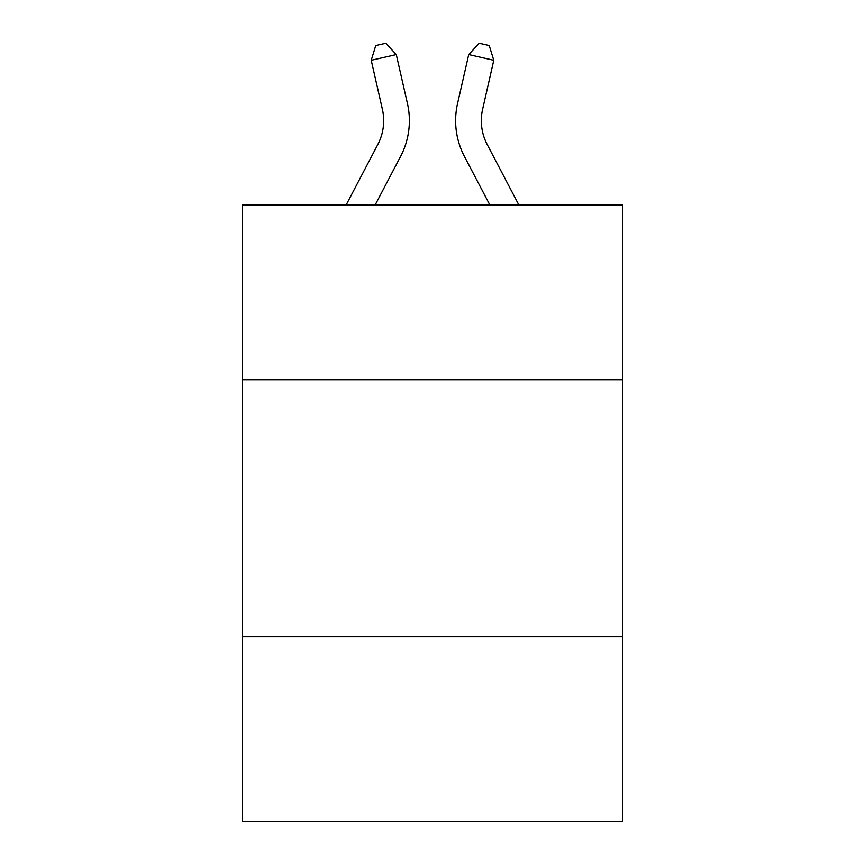 <?xml version="1.0" encoding="UTF-8"?>
<svg xmlns="http://www.w3.org/2000/svg" width="865" height="865" viewBox="0 0 865 865"><rect width="100%" height="100%" fill="white"/><g stroke="black" fill="none" stroke-linecap="round" stroke-linejoin="round"><path stroke-width="1.3" d="M622.67 379.735L622.67 204.983L242.33 204.983L242.33 379.735L622.67 379.735L622.67 821.75L242.33 821.75L242.33 379.735M622.67 636.716L242.33 636.716M377.8 144.542A51.403 51.403 -50.8 0 0 382.384 109.271A51.403 51.403 -50.8 0 1 377.8 144.542A51.403 51.403 -50.8 0 0 382.384 109.271A51.403 51.403 -50.8 0 1 377.8 144.542A51.403 51.403 -50.8 0 0 382.384 109.271A51.403 51.403 -50.8 0 1 377.8 144.542A51.403 51.403 -50.8 0 0 382.384 109.271A51.403 51.403 -50.8 0 1 377.8 144.542A51.403 51.403 -50.8 0 0 382.384 109.271A51.403 51.403 -50.8 0 1 377.8 144.542A51.403 51.403 -50.8 0 0 382.384 109.271A51.403 51.403 -50.8 0 1 377.8 144.542A51.403 51.403 -50.8 0 0 382.384 109.271A51.403 51.403 -50.8 0 1 377.8 144.542A51.403 51.403 -50.8 0 0 382.384 109.271A51.403 51.403 -50.8 0 1 377.8 144.542A51.403 51.403 -50.8 0 0 382.384 109.271A51.403 51.403 -50.8 0 1 377.8 144.542A51.403 51.403 -50.8 0 0 382.384 109.271A51.403 51.403 -50.8 0 1 377.8 144.542A51.403 51.403 -50.8 0 0 382.384 109.271A51.403 51.403 -50.8 0 1 377.8 144.542A51.403 51.403 -50.8 0 0 382.384 109.271A51.403 51.403 -50.8 0 1 377.8 144.542A51.403 51.403 -50.8 0 0 382.384 109.271A51.403 51.403 -50.8 0 1 377.8 144.542A51.403 51.403 -50.8 0 0 382.384 109.271A51.403 51.403 -50.8 0 1 377.8 144.542A51.403 51.403 -50.8 0 0 382.384 109.271A51.403 51.403 -50.8 0 1 377.8 144.542A51.403 51.403 -50.8 0 0 382.384 109.271A51.403 51.403 -50.8 0 1 377.8 144.542A51.403 51.403 -50.8 0 0 382.384 109.271A51.403 51.403 -50.8 0 1 377.8 144.542A51.403 51.403 -50.8 0 0 382.384 109.271A51.403 51.403 -50.8 0 1 377.8 144.542A51.403 51.403 -50.8 0 0 382.384 109.271A51.403 51.403 -50.8 0 1 377.8 144.542A51.403 51.403 -50.8 0 0 382.384 109.271A51.403 51.403 -50.8 0 1 377.8 144.542A51.403 51.403 -50.8 0 0 382.384 109.271A51.403 51.403 -50.8 0 1 377.8 144.542A51.403 51.403 -50.8 0 0 382.384 109.271A51.403 51.403 -50.8 0 1 377.8 144.542A51.403 51.403 -50.8 0 0 382.384 109.271A51.403 51.403 -50.8 0 1 377.8 144.542A51.403 51.403 -50.8 0 0 382.384 109.271A51.403 51.403 -50.8 0 1 377.8 144.542L346.141 204.983L377.8 144.542A51.403 51.403 -23.4 0 0 382.384 109.271L371.226 60.28L375.767 45.531L385.79 43.25L396.278 54.571L407.447 103.562A77.093 77.093 129.2 0 1 400.571 156.468L375.15 204.983L400.571 156.468M487.2 144.542A51.403 51.403 50.8 0 1 482.616 109.271A51.403 51.403 50.8 0 0 487.2 144.542A51.403 51.403 50.8 0 1 482.616 109.271A51.403 51.403 50.8 0 0 487.2 144.542A51.403 51.403 50.8 0 1 482.616 109.271A51.403 51.403 50.8 0 0 487.2 144.542A51.403 51.403 50.8 0 1 482.616 109.271A51.403 51.403 50.8 0 0 487.2 144.542A51.403 51.403 50.8 0 1 482.616 109.271A51.403 51.403 50.8 0 0 487.2 144.542A51.403 51.403 50.8 0 1 482.616 109.271A51.403 51.403 50.8 0 0 487.2 144.542A51.403 51.403 50.8 0 1 482.616 109.271A51.403 51.403 50.8 0 0 487.2 144.542A51.403 51.403 50.8 0 1 482.616 109.271A51.403 51.403 50.8 0 0 487.2 144.542A51.403 51.403 50.8 0 1 482.616 109.271A51.403 51.403 50.8 0 0 487.2 144.542A51.403 51.403 50.8 0 1 482.616 109.271A51.403 51.403 50.8 0 0 487.2 144.542A51.403 51.403 50.8 0 1 482.616 109.271A51.403 51.403 50.8 0 0 487.2 144.542A51.403 51.403 50.8 0 1 482.616 109.271A51.403 51.403 50.8 0 0 487.2 144.542A51.403 51.403 50.8 0 1 482.616 109.271A51.403 51.403 50.8 0 0 487.2 144.542A51.403 51.403 50.8 0 1 482.616 109.271A51.403 51.403 50.8 0 0 487.2 144.542A51.403 51.403 50.8 0 1 482.616 109.271A51.403 51.403 50.8 0 0 487.2 144.542A51.403 51.403 50.8 0 1 482.616 109.271A51.403 51.403 50.8 0 0 487.2 144.542A51.403 51.403 50.8 0 1 482.616 109.271A51.403 51.403 50.8 0 0 487.2 144.542A51.403 51.403 50.8 0 1 482.616 109.271A51.403 51.403 50.8 0 0 487.2 144.542A51.403 51.403 50.8 0 1 482.616 109.271A51.403 51.403 50.8 0 0 487.2 144.542A51.403 51.403 50.8 0 1 482.616 109.271A51.403 51.403 50.8 0 0 487.2 144.542A51.403 51.403 50.8 0 1 482.616 109.271A51.403 51.403 50.8 0 0 487.2 144.542A51.403 51.403 50.8 0 1 482.616 109.271A51.403 51.403 50.8 0 0 487.2 144.542A51.403 51.403 50.8 0 1 482.616 109.271A51.403 51.403 50.8 0 0 487.2 144.542A51.403 51.403 50.8 0 1 482.616 109.271A51.403 51.403 50.8 0 0 487.2 144.542L518.859 204.983L487.2 144.542A51.403 51.403 23.4 0 1 482.616 109.271L493.774 60.28L468.722 54.571L457.553 103.562A77.093 77.093 -129.2 0 0 464.429 156.468L489.85 204.983L464.429 156.468M396.278 54.571L407.447 103.562L396.278 54.571L407.447 103.562L396.278 54.571L407.447 103.562L396.278 54.571L407.447 103.562L396.278 54.571L407.447 103.562L396.278 54.571L407.447 103.562L396.278 54.571L407.447 103.562L396.278 54.571L407.447 103.562L396.278 54.571L407.447 103.562L396.278 54.571L407.447 103.562L396.278 54.571L407.447 103.562L396.278 54.571L407.447 103.562L396.278 54.571L407.447 103.562L396.278 54.571L407.447 103.562L396.278 54.571L407.447 103.562L396.278 54.571L407.447 103.562L396.278 54.571L407.447 103.562L396.278 54.571L407.447 103.562L396.278 54.571L407.447 103.562L396.278 54.571L407.447 103.562L396.278 54.571L407.447 103.562L396.278 54.571L407.447 103.562L396.278 54.571L407.447 103.562L396.278 54.571L407.447 103.562L396.278 54.571L371.226 60.28M468.722 54.571L457.553 103.562L468.722 54.571L457.553 103.562L468.722 54.571L457.553 103.562L468.722 54.571L457.553 103.562L468.722 54.571L457.553 103.562L468.722 54.571L457.553 103.562L468.722 54.571L457.553 103.562L468.722 54.571L457.553 103.562L468.722 54.571L457.553 103.562L468.722 54.571L457.553 103.562L468.722 54.571L457.553 103.562L468.722 54.571L457.553 103.562L468.722 54.571L457.553 103.562L468.722 54.571L457.553 103.562L468.722 54.571L457.553 103.562L468.722 54.571L457.553 103.562L468.722 54.571L457.553 103.562L468.722 54.571L457.553 103.562L468.722 54.571L457.553 103.562L468.722 54.571L457.553 103.562L468.722 54.571L457.553 103.562L468.722 54.571L457.553 103.562L468.722 54.571L457.553 103.562L468.722 54.571L457.553 103.562L468.722 54.571L479.21 43.25L489.233 45.531L493.774 60.28"/></g></svg>
